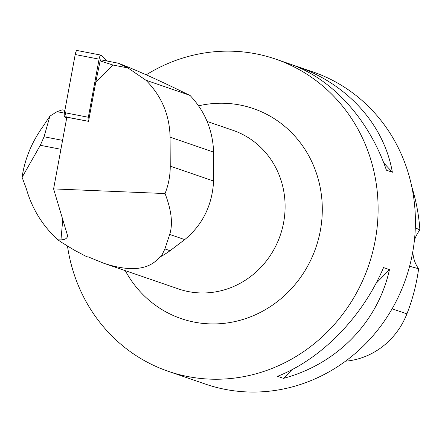<?xml version="1.0" encoding="UTF-8"?>
<svg xmlns="http://www.w3.org/2000/svg" width="442" height="442" viewBox="0 0 442 442"><rect width="100%" height="100%" fill="white"/><g stroke="black" fill="none" stroke-linecap="round" stroke-linejoin="round"><path stroke-width="0.66" d="M107.467 61.106L100.931 55.151A4.16 0.934 101 0 0 100.815 55.09A4.16 0.934 101 0 0 99.074 59.151L88.334 117.263A4.16 0.934 101 0 0 88.372 121.307L66.836 117.235L53.593 188.905L67.654 235.945C67.167 238.42 64.935 239.724 60.957 239.868L57.869 239.851L62.068 242.652L74.599 250.316L86.892 256.785L88.262 256.918L103.787 263.266L178.513 288.946A83.847 78.792 -71 0 0 280.278 235.255A83.847 78.792 -71 0 0 233.011 130.351L207.11 121.451M99.074 59.151L75.201 54.526L64.875 110.367L66.587 118.583L64.499 116.677A4.16 0.934 -79 0 1 64.46 112.633L75.201 54.526A4.16 0.934 -79 0 1 76.936 50.465A4.16 0.934 -79 0 1 77.057 50.526M64.88 110.362L62.189 109.843L57.001 111.682L49.924 116.124L44.051 136.766L40.321 145.296L22.1 177.308L22.21 176.424C24.934 158.8 31.736 142.33 42.62 127.009L49.924 116.124M53.593 188.905L165.048 193.557C171.496 210.254 173.049 223.879 169.7 234.437L164.899 248.923L161.385 256.233A84.372 79.284 -71 0 0 170.071 250.702L184.734 239.603C202.602 224.868 212.226 205.342 213.602 181.038L213.624 152.109C212.74 130.036 204.928 111.202 190.187 95.599L189.17 95.085C160.512 80.941 136.915 70.322 118.384 63.223L127.976 67.946L145.877 80.206L189.17 95.085M161.385 256.233L160.214 256.382C149.788 269.913 130.981 272.211 103.787 263.266M165.048 193.557C168.535 184.784 170.264 175.645 170.242 166.137L170.093 137.153C169.584 114.832 161.512 95.853 145.877 80.206M113.097 65.068L100.135 60.902L95.826 81.914L113.097 65.068L127.976 67.946M95.826 81.914L88.522 121.44M100.135 60.902L100.649 59.786L118.384 63.223M67.488 246.095A165.076 155.125 -71 0 0 168.264 371.313A165.076 155.125 -71 0 0 188.795 376.733A165.076 155.125 -71 0 0 371.937 254.807A165.076 155.125 -71 0 0 275.554 59.079A165.076 155.125 -71 0 0 226.779 51.145A165.076 155.125 -71 0 0 146.225 74.825M168.264 371.313L205.552 384.131A165.076 155.125 -71 0 0 405.905 278.421A165.076 155.125 -71 0 0 312.848 71.891L295.726 66.007C346.854 83.328 383.932 124.086 392.363 172.242L386.43 170.203C368.805 118.887 331.533 78.063 289.283 63.797L275.554 59.079M188.436 378.247L186.038 377.396M291.676 64.648L295.726 66.007M383.54 267.587L389.474 269.626C377.877 322.152 337.019 364.081 283.515 378.358L277.582 376.319C321.71 358.821 362.573 316.892 383.54 267.587M345.511 361.18A73.604 69.167 -71 0 0 406.927 313.848A183.657 172.584 -71 0 0 418.618 268.753L409.601 266.25M411.8 186.872A183.657 172.584 -71 0 1 419.9 229.945L415.298 227.829M419.9 229.945A31.443 29.548 -71 0 0 414.403 240.338M412.834 251.476A31.443 29.548 -71 0 0 418.618 268.753M392.363 172.242L383.783 162.999M283.515 378.358L291.985 369.661M375.91 283.543L389.474 269.626M57.869 239.851C42.537 225.785 32.001 208.657 26.255 188.469L22.1 177.308M88.372 121.307L64.499 116.677M64.46 112.633L88.334 117.263M57.001 111.682L64.377 113.113M62.565 140.357L44.051 136.766M406.927 313.848L392.104 308.809M198.64 105.798A111.041 104.345 109 0 1 239.498 104.925A111.041 104.345 109 0 1 319.909 232.84A111.041 104.345 109 0 1 194.95 322.246A111.041 104.345 109 0 1 125.285 270.653M62.797 219.166L60.957 239.868M40.321 145.296L60.913 149.291M170.093 137.153L213.624 152.109M170.242 166.137L213.602 181.038M169.7 234.437L184.734 239.603M164.899 248.923L170.071 250.702M100.815 55.09L76.936 50.465"/></g></svg>
